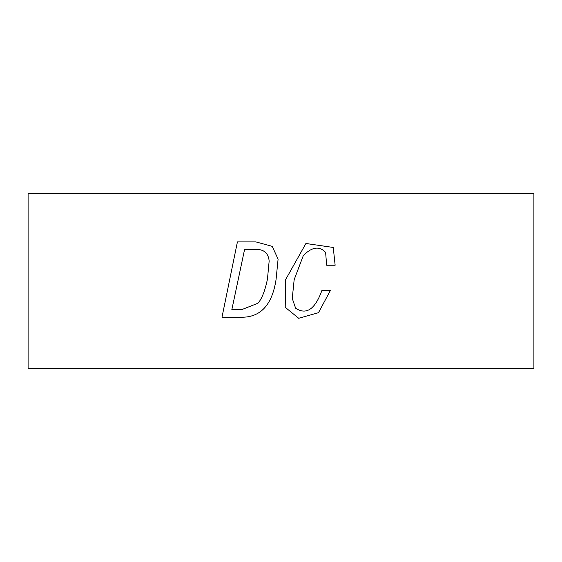 <?xml version="1.0" encoding="UTF-8"?>
<svg xmlns="http://www.w3.org/2000/svg" width="562" height="562" viewBox="0 0 562 562"><rect width="100%" height="100%" fill="white"/><g stroke="black" fill="none" stroke-linecap="round" stroke-linejoin="round"><path stroke-width="0.84" d="M533.9 368.546L28.1 368.546L28.1 193.454L28.1 368.546L533.9 368.546L533.9 193.454L533.9 368.546M533.9 193.454L28.1 193.454L533.9 193.454M335.142 265.229L326.655 265.229L325.609 252.401C319.455 245.812 312.036 246.844 303.347 255.492L294.158 279.7L292.261 298.422L295.612 308.201C306.332 315.261 315.099 309.339 321.914 290.435L330.4 290.435L318.492 312.697L298.682 318.275L285.215 307.295L285.629 279.602L305.918 243.494L333.245 247.456L335.142 265.229L333.245 247.456L335.142 265.229L326.655 265.229L325.609 252.401L326.655 265.229L335.142 265.229M221.983 317.235L237.41 241.92L255.977 241.92L272.247 246.36L278.092 259.187L276.04 279.7C272.106 305.18 260.339 317.692 240.754 317.235L221.983 317.235L240.754 317.235L221.983 317.235L237.41 241.92L221.983 317.235M272.247 246.36L278.092 259.187L272.247 246.36L255.977 241.92L237.41 241.92L255.977 241.92L272.247 246.36M276.04 279.7C272.106 305.18 260.339 317.692 240.754 317.235C260.339 317.692 272.106 305.18 276.04 279.7L278.092 259.187M244.596 249.402L254.431 249.402L244.596 249.402L231.818 309.746L244.596 249.402L254.431 249.402C263.43 248.854 268.341 252.731 269.156 261.035L267.456 279.103C265.011 290.863 261.836 298.914 257.923 303.262L241.449 309.746L231.818 309.746L241.449 309.746L257.923 303.262C261.836 298.914 265.011 290.863 267.456 279.103C265.011 290.863 261.836 298.914 257.923 303.262M231.818 309.746L241.449 309.746M267.456 279.103L269.156 261.035C268.341 252.731 263.43 248.854 254.431 249.402M294.158 279.7L303.347 255.492L294.158 279.7L292.261 298.422L294.158 279.7L303.347 255.492C312.036 246.844 319.455 245.812 325.609 252.401L326.655 265.229M321.914 290.435L330.4 290.435L321.914 290.435C315.099 309.339 306.332 315.261 295.612 308.201C306.332 315.261 315.099 309.339 321.914 290.435C315.099 309.339 306.332 315.261 295.612 308.201L292.261 298.422M333.245 247.456L305.918 243.494L285.629 279.602L285.215 307.295L298.682 318.275L318.492 312.697L330.4 290.435L318.492 312.697L298.682 318.275L285.215 307.295L285.629 279.602"/></g></svg>
